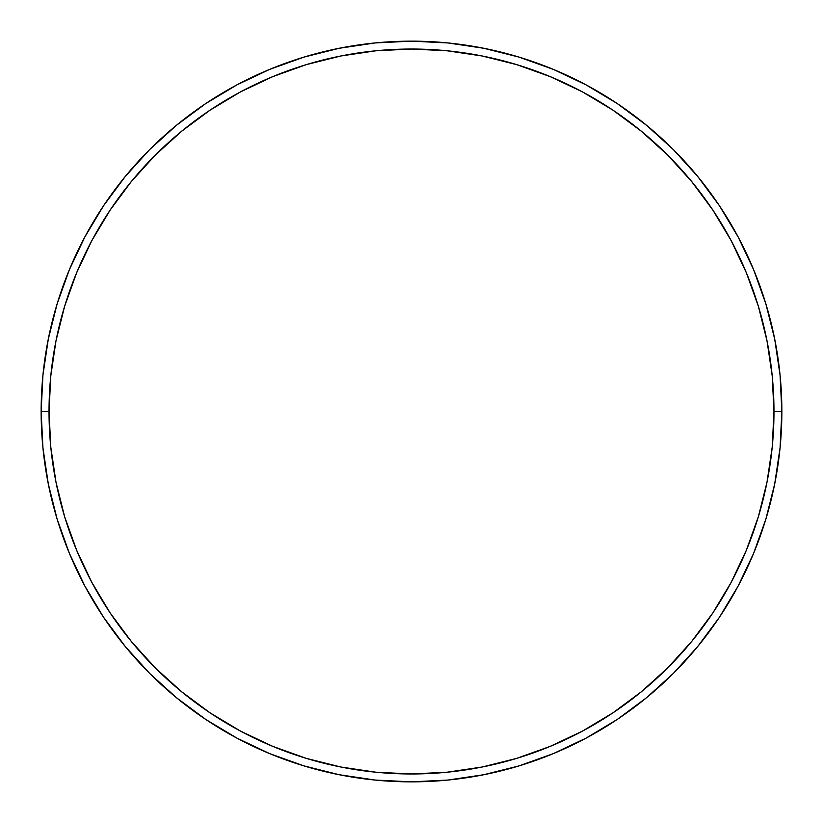 <?xml version="1.0" encoding="UTF-8"?>
<svg xmlns="http://www.w3.org/2000/svg" width="823" height="823" viewBox="0 0 823 823"><rect width="100%" height="100%" fill="white"/><g stroke="black" fill="none" stroke-linecap="round" stroke-linejoin="round"><path stroke-width="1.23" d="M41.15 411.5L49.03 411.5A362.47 362.47 0 0 1 411.5 49.03A362.47 362.47 0 0 1 773.97 411.5L781.85 411.5A370.35 370.35 0 0 0 411.5 41.15A370.35 370.35 0 0 0 41.15 411.5A370.35 370.35 0 0 1 411.5 41.15A370.35 370.35 0 0 1 781.85 411.5A370.35 370.35 0 0 1 411.5 781.85A370.35 370.35 0 0 1 41.15 411.5L42.93 375.195L48.269 339.251L57.096 303.996L69.338 269.769L84.882 236.921L103.564 205.74L125.219 176.554L149.621 149.621L176.554 125.219L205.74 103.564L236.921 84.882L269.769 69.338L303.996 57.096L339.251 48.269L375.195 42.93L411.5 41.15L447.805 42.93L483.749 48.269L519.004 57.096L553.231 69.338L586.079 84.882L617.26 103.564L646.446 125.219L673.379 149.621L697.781 176.554L719.436 205.74L738.118 236.921L753.662 269.769L765.904 303.996L774.731 339.251L780.07 375.195L781.85 411.5L780.07 447.805L774.731 483.749L765.904 519.004L753.662 553.231L738.118 586.079L719.436 617.26L697.781 646.446L673.379 673.379L646.446 697.781L617.26 719.436L586.079 738.118L553.231 753.662L519.004 765.904L483.749 774.731L447.805 780.07L411.5 781.85L375.195 780.07L339.251 774.731L303.996 765.904L269.769 753.662L236.921 738.118L205.74 719.436L176.554 697.781L149.621 673.379L125.219 646.446L103.564 617.26L84.882 586.079L69.338 553.231L57.096 519.004L48.269 483.749L42.93 447.805L41.15 411.5A370.35 370.35 0 0 0 411.5 781.85A370.35 370.35 0 0 0 781.85 411.5L773.97 411.5L772.221 375.967L767.005 340.784L758.364 306.279L746.379 272.794L731.174 240.635L712.883 210.122L691.69 181.554L667.803 155.197L641.446 131.31L612.878 110.117L582.365 91.826L550.206 76.621L516.721 64.636L482.216 55.995L447.033 50.779L411.5 49.03L375.967 50.779L340.784 55.995L306.279 64.636L272.794 76.621L240.635 91.826L210.122 110.117L181.554 131.31L155.197 155.197L131.31 181.554L110.117 210.122L91.826 240.635L76.621 272.794L64.636 306.279L55.995 340.784L50.779 375.967L49.03 411.5L50.779 447.033L55.995 482.216L64.636 516.721L76.621 550.206L91.826 582.365L110.117 612.878L131.31 641.446L155.197 667.803L181.554 691.69L210.122 712.883L240.635 731.174L272.794 746.379L306.279 758.364L340.784 767.005L375.967 772.221L411.5 773.97L447.033 772.221L482.216 767.005L516.721 758.364L550.206 746.379L582.365 731.174L612.878 712.883L641.446 691.69L667.803 667.803L691.69 641.446L712.883 612.878L731.174 582.365L746.379 550.206L758.364 516.721L767.005 482.216L772.221 447.033L773.97 411.5A362.47 362.47 0 0 1 411.5 773.97A362.47 362.47 0 0 1 49.03 411.5L41.15 411.5"/></g></svg>
